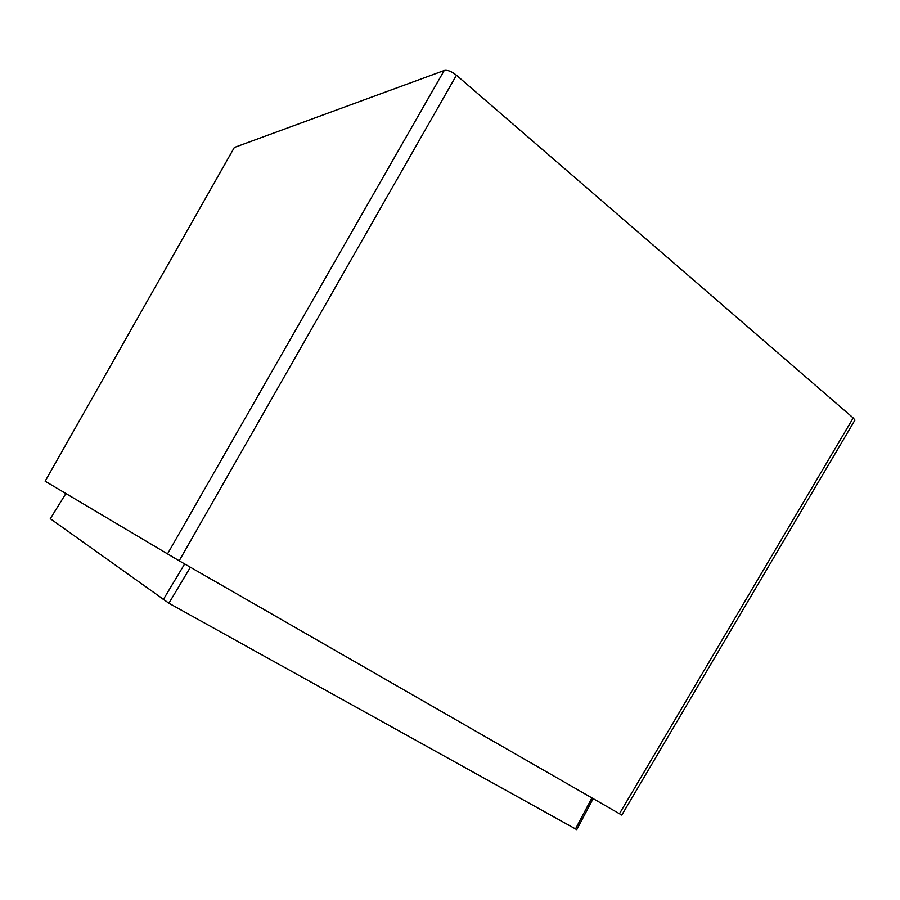 <?xml version="1.0" encoding="UTF-8"?>
<svg xmlns="http://www.w3.org/2000/svg" width="900" height="900" viewBox="0 0 900 900"><rect width="100%" height="100%" fill="white"/><g stroke="black" fill="none" stroke-linecap="round" stroke-linejoin="round"><path stroke-width="1.35" d="M233.899 148.241L234.349 147.465L444.218 70.504C447.525 69.795 451.609 71.37 456.446 75.229L853.211 417.949L854.955 420.165L854.033 421.627M576.765 829.609L168.885 603.225L50.299 518.692M854.865 420.21L621.788 815.074L179.179 560.801L45.146 481.207L234.349 147.465M853.211 417.949L619.447 813.735M456.446 75.229L179.179 560.801M444.218 70.504L167.456 554.006M50.276 518.726L65.891 493.549M163.159 599.816L184.646 563.94M575.471 829.001L591.919 797.918M168.885 603.225L190.395 567.248M576.731 829.676L593.145 798.626"/></g></svg>
